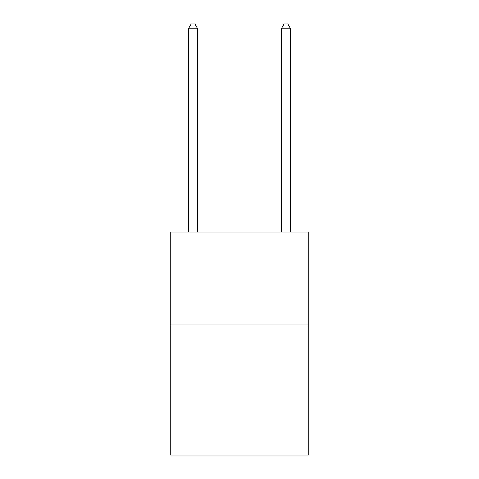 <?xml version="1.0" encoding="UTF-8"?>
<svg xmlns="http://www.w3.org/2000/svg" width="479" height="479" viewBox="0 0 479 479"><rect width="100%" height="100%" fill="white"/><g stroke="black" fill="none" stroke-linecap="round" stroke-linejoin="round"><path stroke-width="0.72" d="M308.254 324.978L308.254 455.05L170.746 455.05L170.746 232.07L308.254 232.07L308.254 324.978L170.746 324.978M197.689 232.07L197.689 28.782L188.403 28.782L188.403 232.07M188.403 28.782L191.187 23.95L194.905 23.95L197.689 28.782M290.597 232.07L290.597 28.782L281.311 28.782L281.311 232.07M281.311 28.782L284.095 23.95L287.813 23.95L290.597 28.782"/></g></svg>
